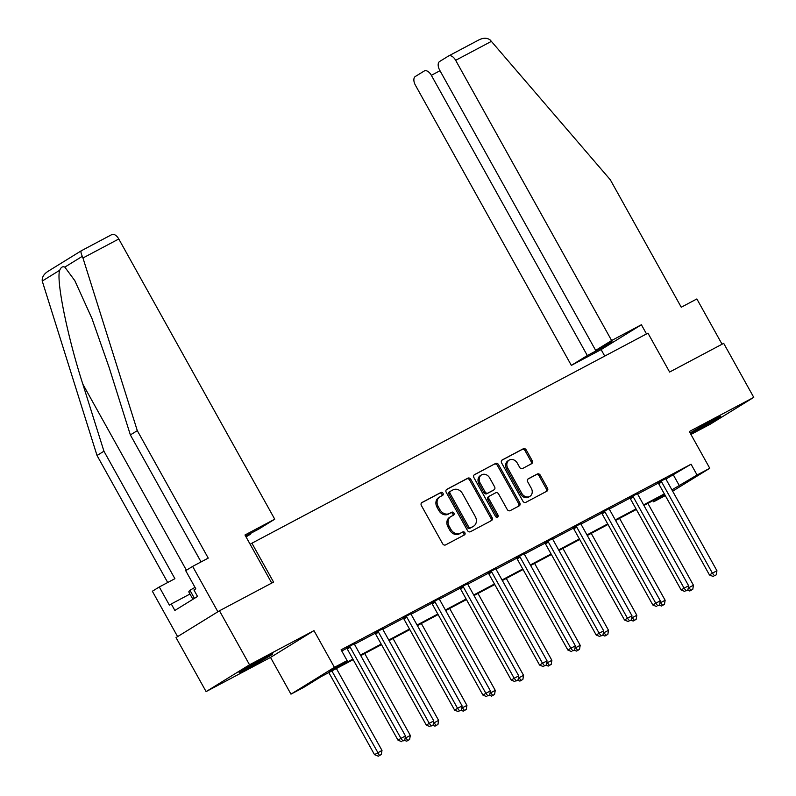 <?xml version="1.0" encoding="UTF-8"?>
<svg xmlns="http://www.w3.org/2000/svg" width="796" height="796" viewBox="0 0 796 796"><rect width="100%" height="100%" fill="white"/><g stroke="black" fill="none" stroke-linecap="round" stroke-linejoin="round"><path stroke-width="1.19" d="M442.994 493.271A1.701 1.413 58.3 0 0 440.924 492.455L421.989 502.495A2.428 2.02 58.3 0 0 421.392 505.56L442.636 543.728A2.428 2.02 58.3 0 0 445.601 544.902L464.526 534.862A1.701 1.413 58.3 0 0 462.874 531.897L460.426 533.191A7.771 6.448 58.3 0 1 450.944 529.43L449.173 526.255A7.771 6.448 58.3 0 1 450.795 516.614A7.771 6.448 58.3 0 1 451.103 516.445L453.551 515.141A1.701 1.413 58.3 0 0 451.899 512.176L449.451 513.47A7.771 6.448 58.3 0 1 439.969 509.709L438.198 506.525A7.771 6.448 58.3 0 1 439.82 496.893A7.771 6.448 58.3 0 1 440.118 496.724L442.576 495.42A1.701 1.413 58.3 0 0 442.994 493.271M441.75 495.858A1.701 1.413 58.3 0 0 439.75 493.172L421.552 502.823M463.71 535.3A1.701 1.413 58.3 0 0 461.7 532.623L460.426 533.191M452.735 515.579A1.701 1.413 58.3 0 0 450.725 512.893L449.451 513.47M690.46 433.571A19.293 0.577 150.9 0 0 694.749 431.342A19.293 0.577 150.9 0 0 712.092 421.721A19.293 0.577 150.9 0 0 720.768 416.308A19.293 0.577 150.9 0 0 713.067 420.039A19.293 0.577 150.9 0 0 690.122 432.964M265.108 657.625A19.293 0.577 150.9 0 0 247.765 667.247A19.293 0.577 150.9 0 0 239.089 672.66A19.293 0.577 150.9 0 0 246.79 668.929A19.293 0.577 150.9 0 0 264.133 659.307A19.293 0.577 150.9 0 0 272.809 653.894A19.293 0.577 150.9 0 0 265.108 657.625M531.599 463.72A2.428 2.02 58.3 0 0 532.196 460.655L526.236 449.949A2.428 2.02 58.3 0 0 523.27 448.775L502.256 459.919A2.428 2.02 58.3 0 0 501.649 462.983L522.892 501.162A2.428 2.02 58.3 0 0 525.857 502.336L546.882 491.182A2.428 2.02 58.3 0 0 547.479 488.117L540.285 475.182A2.428 2.02 58.3 0 0 537.32 474.008L528.325 478.774A2.428 2.02 58.3 0 0 527.718 481.849L531.29 488.256A6.497 5.393 58.3 0 1 529.937 496.316A6.497 5.393 58.3 0 1 521.758 493.311L507.778 468.187A6.497 5.393 58.3 0 1 509.132 460.128A6.497 5.393 58.3 0 1 517.31 463.133L519.639 467.322A2.428 2.02 58.3 0 0 522.604 468.496L531.599 463.72M665.963 479.043L691.057 464.207L697.067 475.003L709.773 468.267L672.65 491.172M219.467 610.781L249.536 664.799L206.094 691.605L176.025 637.586L219.467 610.781L273.565 582.095L251.914 543.21L647.964 333.156L669.615 372.04L723.703 343.355L753.762 397.363L689.326 431.541L709.773 468.267M206.094 691.605L270.521 657.426L313.972 630.621L249.536 664.799M313.972 630.621L334.41 667.346L347.116 660.61L329.504 671.476L352.867 659.088M691.057 464.207L341.106 649.805L347.116 660.61M470.824 479.331A2.428 2.02 58.3 0 0 467.869 478.157L446.845 489.311A2.428 2.02 58.3 0 0 446.238 492.376L467.491 530.544A2.428 2.02 58.3 0 0 470.446 531.718L491.47 520.574A2.428 2.02 58.3 0 0 492.077 517.509L470.824 479.331L469.65 480.058A2.428 2.02 58.3 0 0 466.695 478.884L446.407 489.639M474.545 474.615L495.57 463.461A2.428 2.02 58.3 0 1 498.535 464.645L519.778 502.813A2.428 2.02 58.3 0 1 519.181 505.878L510.176 510.654A2.428 2.02 58.3 0 1 507.221 509.47L498.604 493.998A2.428 2.02 58.3 0 0 495.639 492.814L489.669 495.988A2.428 2.02 58.3 0 0 489.072 499.052L498.037 515.161A1.701 1.413 58.3 0 1 495.55 516.485L473.948 477.68A2.428 2.02 58.3 0 1 474.545 474.615L474.366 474.734M690.948 434.447L710.321 424.168L753.762 397.363M251.914 543.21L250.153 544.295M341.763 650.989L346.757 648.342M354.489 644.233L375.075 633.317M382.806 629.218L403.383 618.303M411.124 614.204L431.701 603.288M439.442 599.179L460.018 588.264M467.75 584.164L488.336 573.249M496.067 569.15L516.644 558.235M524.385 554.125L544.962 543.21M552.703 539.111L573.279 528.196M581.01 524.096L601.597 513.181M609.328 509.072L629.905 498.157M637.646 494.057L658.222 483.142M354.379 643.755L346.389 647.994M382.697 628.74L374.707 632.979M411.015 613.716L403.025 617.965M439.332 598.701L431.332 602.94M467.64 583.687L459.65 587.926M495.958 568.662L487.968 572.911M524.275 553.648L516.286 557.887M552.593 538.633L544.593 542.872M580.901 523.609L572.911 527.857M609.219 508.594L601.229 512.833M637.536 493.58L629.546 497.818M665.854 478.555L657.854 482.804M665.297 495.619L653.615 501.808L664.879 494.863M652.969 500.634L653.615 501.808M353.175 659.635L321.285 676.55L303.674 687.416L290.968 694.152L334.41 667.346M270.521 657.426L290.968 694.152M671.923 489.868L697.067 475.003M360.449 655.068L381.185 644.063M388.766 640.044L409.502 629.049M417.084 625.029L437.82 614.034M445.402 610.015L466.128 599.02M473.71 594.99L494.445 583.995M502.027 579.976L522.763 568.981M530.345 564.961L551.081 553.966M558.663 549.937L579.388 538.942M586.97 534.922L607.706 523.927M615.288 519.907L636.024 508.913M643.606 504.883L664.342 493.888M664.64 494.435L643.914 505.44M636.332 509.46L615.597 520.455M608.015 524.474L587.279 535.469M579.697 539.489L558.961 550.494M551.379 554.513L530.653 565.508M523.072 569.528L502.336 580.523M494.754 584.543L474.018 595.547M466.436 599.567L445.7 610.562M438.118 614.582L417.393 625.576M409.811 629.596L389.075 640.601M381.493 644.621L360.757 655.615M673.436 475.073L679.456 485.878M438.944 497.44A7.771 6.448 58.3 0 0 438.646 497.619A7.771 6.448 58.3 0 0 437.024 507.251L438.198 506.525M448.277 514.196A7.771 6.448 58.3 0 1 438.795 510.435L437.024 507.251M449.929 517.161A7.771 6.448 58.3 0 0 449.621 517.34A7.771 6.448 58.3 0 0 447.999 526.972L449.173 526.255M459.252 533.917A7.771 6.448 58.3 0 1 449.77 530.156L447.999 526.972M490.734 520.962A2.428 2.02 58.3 0 0 490.903 518.226L469.65 480.058M450.456 491.241A1.701 1.413 58.3 0 0 450.038 493.381L468.685 526.892A1.701 1.413 58.3 0 0 470.754 527.718L473.341 526.345A7.771 6.448 58.3 0 0 473.64 526.166A7.771 6.448 58.3 0 0 475.262 516.534L462.516 493.629A7.771 6.448 58.3 0 0 453.043 489.868L450.456 491.241M450.327 491.321L449.282 491.958A1.701 1.413 58.3 0 0 448.864 494.107L450.038 493.381M473.64 526.166L472.466 526.892A7.771 6.448 58.3 0 1 472.167 527.071L469.58 528.435A1.701 1.413 58.3 0 1 467.511 527.619L448.864 494.107M474.108 474.943L495.57 463.461M518.445 506.266A2.428 2.02 58.3 0 0 518.604 503.54L497.361 465.361A2.428 2.02 58.3 0 0 494.396 464.187M489.49 496.097L488.495 496.704A2.428 2.02 58.3 0 0 487.898 499.769L496.863 515.888L498.037 515.161M496.983 517.45A1.701 1.413 58.3 0 0 496.863 515.888M489.659 477.928A6.497 5.393 58.3 0 0 481.48 474.933A6.497 5.393 58.3 0 0 480.127 482.983L485.053 491.838A2.428 2.02 58.3 0 0 488.018 493.013L493.988 489.848A2.428 2.02 58.3 0 0 494.585 486.784L489.659 477.928M481.48 474.933L480.306 475.65A6.497 5.393 58.3 0 0 478.953 483.709L480.127 482.983M493.003 490.455A2.428 2.02 58.3 0 1 492.814 490.575L486.844 493.739A2.428 2.02 58.3 0 1 483.878 492.565L478.953 483.709M509.132 460.128L507.957 460.854A6.497 5.393 58.3 0 0 506.604 468.914L507.778 468.187M529.937 496.316L528.763 497.042A6.497 5.393 58.3 0 1 520.584 494.037L506.604 468.914M546.146 491.58A2.428 2.02 58.3 0 0 546.305 488.844L539.111 475.909A2.428 2.02 58.3 0 0 536.146 474.734L527.887 479.112M530.862 464.118A2.428 2.02 58.3 0 0 531.022 461.381L525.062 450.675A2.428 2.02 58.3 0 0 522.096 449.491L501.818 460.257M328.818 672.55L374.518 754.658L381.99 750.439L336.4 668.531M331.862 670.938L379.493 755.474L378.319 756.2L381.314 754.508L379.493 755.474M381.99 750.439L381.314 754.508M378.319 756.2L374.518 754.658M350.19 647.188L347.255 648.999L398 740.171L400.935 738.36L350.19 647.188A2.478 2.05 58.3 0 0 349.613 646.452L349.325 646.183M402.975 740.986L404.796 740.021L402.975 740.986L400.935 738.36L405.472 735.952L354.727 644.78A2.478 2.05 58.3 0 1 354.409 643.904L354.339 643.526M347.255 648.999A2.478 2.05 58.3 0 0 346.678 648.262L346.22 647.845M398 740.171L401.801 741.713M404.796 740.021L405.472 735.952M195 587.358L189.936 590.274L188.751 591.856L192.901 599.318M194.433 598.373L189.936 590.274M82.953 257.994L82.306 256.332C80.894 253.158 80.595 251.287 81.431 250.71L111.649 234.681A7.423 4.129 62.1 0 1 111.778 234.611A7.423 4.129 62.1 0 1 118.783 238.989L82.953 257.994L137.3 430.646L208.244 558.115L192.632 566.394L217.885 611.766L177.607 636.611L152.354 591.239L159.29 586.97L169.389 605.119L171.269 603.955L174.871 610.442L197.537 596.453L193.925 589.975L195.806 588.811L185.707 570.672L192.632 566.394M201.06 561.926L130.365 434.924L109.251 367.842L91.958 318.5L74.814 280.64L64.824 267.118C62.655 266.153 60.954 267.207 59.71 270.272C55.969 280.063 67.471 336.718 82.834 384.14L103.948 451.223L174.901 578.692L159.29 586.97M130.365 434.924L137.3 430.646M246.044 536.912L250.441 534.206L250.133 533.648M111.778 234.611L81.361 250.74L48.198 271.217C43.88 273.943 41.889 277.227 42.238 281.058L97.022 455.491L103.948 451.223M97.022 455.491L167.707 582.503M245.576 536.056L258.78 529.061L274.749 519.201L118.783 238.989M245.884 536.613L250.441 534.206M271.735 583.07L244.979 534.992L274.749 519.201M189.965 594.035L171.269 603.955M611.627 340.529L455.66 60.317A7.423 4.129 -117.9 0 0 448.655 55.929A7.423 4.129 -117.9 0 0 448.526 56.009L439.601 61.511A7.423 4.129 -117.9 0 0 439.69 70.167L595.657 350.379L611.627 340.529L641.397 324.748L601.119 349.593L571.349 365.384L415.383 85.162A7.423 4.129 -117.9 0 1 415.303 76.506L424.228 71.003A7.423 4.129 -117.9 0 1 424.358 70.934L424.487 70.864M448.795 55.869L478.754 39.979C483.321 37.691 487.132 37.691 490.197 39.999L610.303 179.767L681.257 307.236L696.868 298.958L722.062 344.22M439.999 70.725L431.352 75.312L587.319 355.523L571.349 365.384M431.352 75.312A7.423 4.129 -117.9 0 0 424.358 70.934M603.348 346.31L603.657 346.867L611.995 341.723L595.657 350.379M603.657 346.867L587.319 355.523M604.731 356.081L601.119 349.593M646.501 333.932L641.397 324.748M478.754 39.979L448.655 55.929M405.303 736.987L405.771 737.832L410.308 735.424L364.717 653.516M405.094 738.24L405.771 737.832L407.811 740.459L406.637 741.185L409.622 739.494L407.811 740.459M410.308 735.424L409.622 739.494M406.637 741.185L404.388 740.27M433.611 721.972L434.079 722.808L438.616 720.4L393.035 638.501M433.402 723.226L434.079 722.808L436.128 725.445L434.954 726.161L437.939 724.479L436.128 725.445M438.616 720.4L437.939 724.479M434.954 726.161L432.706 725.255M378.508 632.163L375.573 633.974L426.318 725.146L429.253 723.335L378.508 632.163A2.478 2.05 58.3 0 0 377.921 631.427L377.642 631.168M431.293 725.972L433.114 725.007L431.293 725.972L429.253 723.335L433.79 720.927L383.045 629.755A2.478 2.05 58.3 0 1 382.727 628.88L382.657 628.512M375.573 633.974A2.478 2.05 58.3 0 0 374.986 633.238L374.538 632.83M426.318 725.146L430.119 726.688M433.114 725.007L433.79 720.927M406.816 617.149L403.88 618.96L454.625 710.132L457.561 708.321L406.816 617.149A2.478 2.05 58.3 0 0 406.239 616.412L405.96 616.154M459.61 710.947L461.421 709.992L459.61 710.947L457.561 708.321L462.108 705.913L411.353 614.741A2.478 2.05 58.3 0 1 411.044 613.865L410.975 613.487M403.88 618.96A2.478 2.05 58.3 0 0 403.303 618.223L402.856 617.805M454.625 710.132L458.436 711.674M461.421 709.992L462.108 705.913M461.929 706.957L462.396 707.793L466.934 705.385L421.343 623.477M461.72 708.211L462.396 707.793L464.436 710.42L463.262 711.146L466.257 709.455L464.436 710.42M466.934 705.385L466.257 709.455M463.262 711.146L461.023 710.241M490.246 691.933L490.714 692.779L495.251 690.371L449.66 608.462M490.038 693.187L490.714 692.779L492.754 695.405L491.58 696.132L494.575 694.44L492.754 695.405M495.251 690.371L494.575 694.44M491.58 696.132L489.341 695.216M518.564 676.918L519.032 677.754L523.569 675.346L477.978 593.448M518.355 678.172L519.032 677.754L521.072 680.391L519.897 681.107L522.882 679.426L521.072 680.391M523.569 675.346L522.882 679.426M519.897 681.107L517.649 680.202M435.133 602.134L432.198 603.945L482.943 695.117L485.878 693.306L435.133 602.134A2.478 2.05 58.3 0 0 434.556 601.398L434.268 601.129M487.928 695.933L489.739 694.968L487.928 695.933L485.878 693.306L490.416 690.898L439.671 599.726A2.478 2.05 58.3 0 1 439.352 598.851L439.283 598.473M432.198 603.945A2.478 2.05 58.3 0 0 431.621 603.209L431.173 602.791M482.943 695.117L486.754 696.659M489.739 694.968L490.416 690.898M463.451 587.11L460.516 588.921L511.261 680.092L514.196 678.282L463.451 587.11A2.478 2.05 58.3 0 0 462.874 586.373L462.585 586.115M516.236 680.918L518.057 679.953L516.236 680.918L514.196 678.282L518.733 675.874L467.988 584.702A2.478 2.05 58.3 0 1 467.67 583.826L467.6 583.458M460.516 588.921A2.478 2.05 58.3 0 0 459.939 588.184L459.481 587.776M511.261 680.092L515.062 681.635M518.057 679.953L518.733 675.874M491.769 572.095L488.834 573.906L539.579 665.078L542.514 663.267L491.769 572.095A2.478 2.05 58.3 0 0 491.182 571.359L490.903 571.1M544.554 665.894L546.374 664.939L544.554 665.894L542.514 663.267L547.051 660.859L496.306 569.687A2.478 2.05 58.3 0 1 495.988 568.812L495.918 568.434M488.834 573.906A2.478 2.05 58.3 0 0 488.246 573.17L487.799 572.752M539.579 665.078L543.379 666.62M546.374 664.939L547.051 660.859M546.872 661.904L547.34 662.74L551.877 660.332L506.296 578.423M546.663 663.158L547.34 662.74L549.389 665.366L548.215 666.093L551.2 664.401L549.389 665.366M551.877 660.332L551.2 664.401M548.215 666.093L545.966 665.187M520.077 557.081L517.141 558.892L567.886 650.063L570.832 648.252L520.077 557.081A2.478 2.05 58.3 0 0 519.499 556.344L519.221 556.076M572.871 650.879L574.682 649.914L572.871 650.879L570.832 648.252L575.369 645.845L524.614 554.673A2.478 2.05 58.3 0 1 524.305 553.797L524.236 553.419M517.141 558.892A2.478 2.05 58.3 0 0 516.564 558.155L516.116 557.737M567.886 650.063L571.697 651.606M574.682 649.914L575.369 645.845M575.19 646.879L575.657 647.725L580.194 645.317L534.604 563.409M574.981 648.133L575.657 647.725L577.697 650.352L576.523 651.078L579.518 649.387L577.697 650.352M580.194 645.317L579.518 649.387M576.523 651.078L574.284 650.163M548.394 542.056L545.459 543.867L596.204 635.039L599.139 633.228L548.394 542.056A2.478 2.05 58.3 0 0 547.817 541.32L547.529 541.061M601.189 635.865L603 634.9L601.189 635.865L599.139 633.228L603.676 630.82L552.931 539.648A2.478 2.05 58.3 0 1 552.613 538.773L552.543 538.404M545.459 543.867A2.478 2.05 58.3 0 0 544.882 543.131L544.434 542.723M596.204 635.039L600.015 636.581M603 634.9L603.676 630.82M603.507 631.865L603.975 632.701L608.512 630.293L562.921 548.394M603.298 633.118L603.975 632.701L606.015 635.337L604.841 636.054L607.836 634.372L606.015 635.337M608.512 630.293L607.836 634.372M604.841 636.054L602.602 635.148M576.712 527.042L573.777 528.852L624.522 620.024L627.457 618.213L576.712 527.042A2.478 2.05 58.3 0 0 576.135 526.305L575.846 526.047M629.497 620.84L631.318 619.885L629.497 620.84L627.457 618.213L631.994 615.805L581.249 524.634A2.478 2.05 58.3 0 1 580.931 523.758L580.861 523.38M573.777 528.852A2.478 2.05 58.3 0 0 573.2 528.116L572.742 527.708M624.522 620.024L628.323 621.567M631.318 619.885L631.994 615.805M631.825 616.85L632.293 617.686L636.83 615.278L591.239 533.37M631.616 618.104L632.293 617.686L634.332 620.313L633.158 621.039L636.143 619.348L634.332 620.313M636.83 615.278L636.143 619.348M633.158 621.039L630.91 620.134M605.03 512.027L602.094 513.838L652.839 605.01L655.775 603.199L605.03 512.027A2.478 2.05 58.3 0 0 604.443 511.291L604.164 511.022M657.814 605.826L659.635 604.861L657.814 605.826L655.775 603.199L660.312 600.791L609.567 509.619A2.478 2.05 58.3 0 1 609.248 508.743L609.179 508.365M602.094 513.838A2.478 2.05 58.3 0 0 601.507 513.102L601.06 512.684M652.839 605.01L656.64 606.552M659.635 604.861L660.312 600.791M660.133 601.826L660.6 602.672L665.138 600.264L619.557 518.355M659.924 603.079L660.6 602.672L662.65 605.298L661.476 606.025L664.461 604.333L662.65 605.298M665.138 600.264L664.461 604.333M661.476 606.025L659.227 605.109M633.337 497.002L630.402 498.813L681.147 589.985L684.092 588.174L633.337 497.002A2.478 2.05 58.3 0 0 632.76 496.266L632.482 496.007M686.132 590.811L687.943 589.846L686.132 590.811L684.092 588.174L688.63 585.766L637.875 494.595A2.478 2.05 58.3 0 1 637.566 493.719L637.497 493.351M630.402 498.813A2.478 2.05 58.3 0 0 629.825 498.077L629.377 497.669M681.147 589.985L684.958 591.528M687.943 589.846L688.63 585.766M688.45 586.811L688.918 587.647L693.455 585.239L647.864 503.341M688.242 588.065L688.918 587.647L690.958 590.284L689.784 591L692.779 589.319L690.958 590.284M693.455 585.239L692.779 589.319M689.784 591L687.545 590.095M661.655 481.988L658.72 483.799L709.465 574.971L712.4 573.16L661.655 481.988A2.478 2.05 58.3 0 0 661.078 481.252L660.789 480.993M714.45 575.787L716.261 574.831L714.45 575.787L712.4 573.16L716.937 570.752L666.192 479.58A2.478 2.05 58.3 0 1 665.874 478.704L665.804 478.326M658.72 483.799A2.478 2.05 58.3 0 0 658.143 483.063L657.695 482.655M709.465 574.971L713.276 576.513M716.261 574.831L716.937 570.752M439.75 493.172L440.924 492.455M461.7 532.623L462.874 531.897M450.725 512.893L451.899 512.176M438.795 510.435L439.969 509.709M449.77 530.156L450.944 529.43M490.903 518.226L492.077 517.509M466.695 478.884L467.869 478.157M467.511 527.619L468.685 526.892M469.58 528.435L470.754 527.718M472.167 527.071L473.341 526.345M497.361 465.361L498.535 464.645M518.604 503.54L519.778 502.813M487.898 499.769L489.072 499.052M483.878 492.565L485.053 491.838M486.844 493.739L488.018 493.013M492.814 490.575L493.988 489.848M520.584 494.037L521.758 493.311M536.146 474.734L537.32 474.008M539.111 475.909L540.285 475.182M546.305 488.844L547.479 488.117M522.096 449.491L523.27 448.775M525.062 450.675L526.236 449.949M531.022 461.381L532.196 460.655M349.613 646.452L346.678 648.262M82.306 256.332L64.824 267.118M59.71 270.272L42.238 281.058M186.413 570.235L82.834 384.14M491.49 41.312L455.66 60.317M377.921 631.427L374.986 633.238M406.239 616.412L403.303 618.223M434.556 601.398L431.621 603.209M462.874 586.373L459.939 588.184M491.182 571.359L488.246 573.17M519.499 556.344L516.564 558.155M547.817 541.32L544.882 543.131M576.135 526.305L573.2 528.116M604.443 511.291L601.507 513.102M632.76 496.266L629.825 498.077M661.078 481.252L658.143 483.063M438.646 497.619L439.82 496.893M449.621 517.34L450.795 516.614M449.213 491.998L450.387 491.271M488.406 496.764L489.58 496.037M492.903 490.515L494.077 489.799"/></g></svg>
